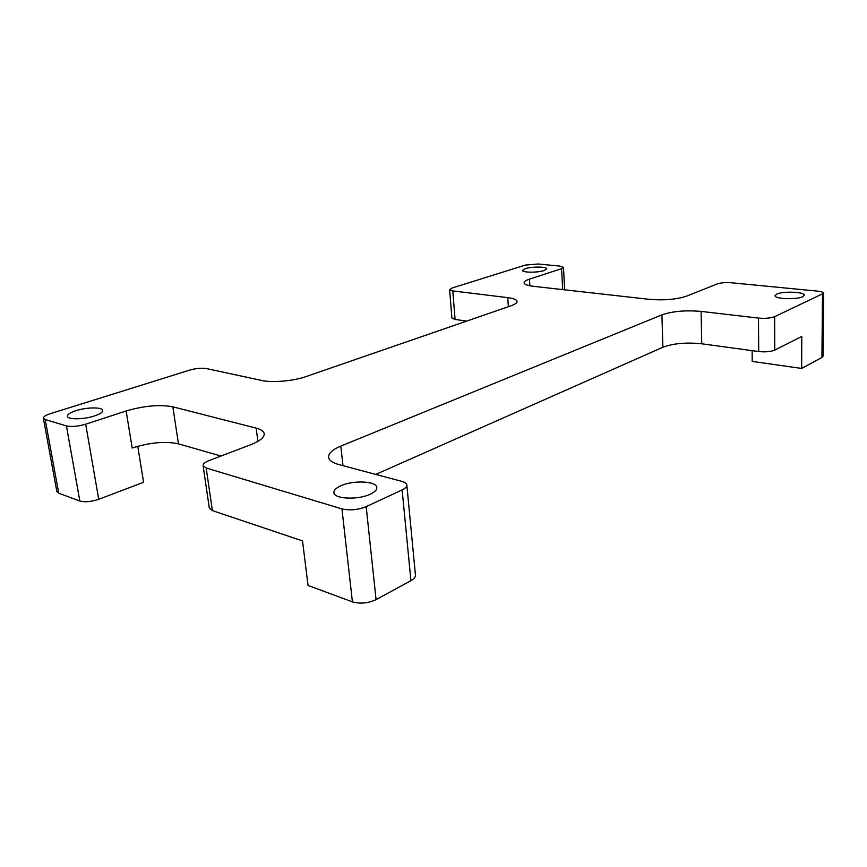 <?xml version="1.0" encoding="UTF-8"?>
<svg xmlns="http://www.w3.org/2000/svg" width="867" height="867" viewBox="0 0 867 867"><rect width="100%" height="100%" fill="white"/><g stroke="black" fill="none" stroke-linecap="round" stroke-linejoin="round"><path stroke-width="1.3" d="M802.679 296.72L804.283 295.192C804.923 291.865 782.988 291.03 776.789 294.097L775.076 295.669C774.274 298.985 796.567 299.863 802.679 296.72M544.129 270.558L546.709 268.835C547.055 266.581 531.677 266.462 525.272 268.651L522.584 270.406C522.162 272.661 537.768 272.791 544.129 270.558M94.481 415.954C100.03 414.079 102.761 412.248 102.674 410.47C102.544 406.991 86.657 407.132 75.895 410.687C70.194 412.562 67.366 414.426 67.42 416.279C67.474 419.758 83.763 419.585 94.481 415.954M370.328 494.168C374.793 492.055 376.961 489.866 376.831 487.579C376.842 481.077 353.183 479.982 340.796 485.791C336.093 487.926 333.795 490.191 333.914 492.586C333.741 499.056 358.071 500.183 370.328 494.168M366.177 506.642L376.072 599.606L410.925 580.673L402.136 489.92C405.366 488.381 406.926 486.755 406.84 485.054C406.623 483.483 404.987 482.269 401.93 481.423L338.683 464.506C332.386 462.75 329.026 460.323 328.582 457.245C328.43 453.3 332.505 449.594 340.818 446.104L661.922 314.84C672.564 311.22 685.624 310.083 701.089 311.416L758.484 318.091C765.182 318.666 770.568 318.189 774.643 316.672L823.65 293.295C823.466 292.277 821.363 291.55 817.364 291.117L731.347 282.761C725.538 282.349 720.759 282.772 716.998 284.008L686.653 296.135C676.498 299.462 664.1 300.535 649.481 299.364L533.205 286.283C527.374 285.568 524.34 284.419 524.091 282.815C524.091 281.558 525.879 280.344 529.455 279.152L561.578 268.662L563.485 267.372L559.844 266.093L538.158 263.991L525.369 265.085L452.13 287.996L449.605 289.632L452.791 290.922L507.748 297.641C513.654 298.4 516.754 299.679 517.057 301.467C517.09 302.908 515.106 304.339 511.118 305.748L305.899 376.614C293.62 381.003 272.216 382.9 261.888 380.505L206.595 368.605C201.664 367.846 196.04 368.334 189.732 370.09L50.134 413.754C45.583 415.25 43.328 416.713 43.361 418.154L45.203 419.53L66.434 425.925C71.582 427.008 77.997 426.434 85.681 424.201L126.148 410.98C144.085 405.756 159.658 404.369 172.847 406.818L256.166 428.125C261.108 429.414 263.785 431.289 264.197 433.738C264.424 437.401 259.948 441.054 250.758 444.695L209.24 460.518C205.056 462.165 203.008 463.867 203.095 465.622L206.183 468.007L341.945 508.896C349.845 510.674 357.919 509.926 366.177 506.642L402.136 489.92M206.183 468.007L212.372 510.609L302.529 540.91L308.034 585.453L352.414 601.871L341.945 508.896M126.148 410.98L132.196 448.011C149.904 442.452 165.326 441.065 178.45 443.839L220.977 456.042M85.681 424.201L98.73 499.294L143.586 482.29L137.755 446.256M45.203 419.53L58.728 493.204L79.851 501.018L66.434 425.925M375.736 474.412L662.887 347.244C673.442 343.365 686.404 342.216 701.761 343.798L758.712 351.536L758.484 318.091M212.372 510.609L209.294 507.986L203.095 465.622M452.791 290.922L455.077 319.457L466.641 321.104M455.077 319.457L451.902 318.026L449.605 289.632M774.643 316.672L774.74 350.116L801.78 336.472L801.661 368.442L821.938 357.432L822.49 294.422M774.74 350.116C770.698 351.742 765.355 352.219 758.712 351.536M406.84 485.054L415.445 575.081C415.553 577.054 414.047 578.918 410.925 580.673M376.072 599.606C368.052 603.302 360.173 604.061 352.414 601.871M98.73 499.294C91.241 501.787 84.944 502.372 79.851 501.018M58.728 493.204L56.864 491.567L43.361 418.154M801.661 368.442L752.22 361.42L752.133 350.647M823.65 293.295L823.086 356.12L821.938 357.432M257.9 441.368L256.166 428.125M178.45 443.839L172.847 406.818M342.985 465.655L340.818 446.104M662.887 347.244L661.922 314.84M508.355 306.701L507.748 297.641M562.694 289.6L561.578 268.662M529.856 285.785L529.455 279.152M701.761 343.798L701.089 311.416M564.677 289.816L563.485 267.372"/></g></svg>
